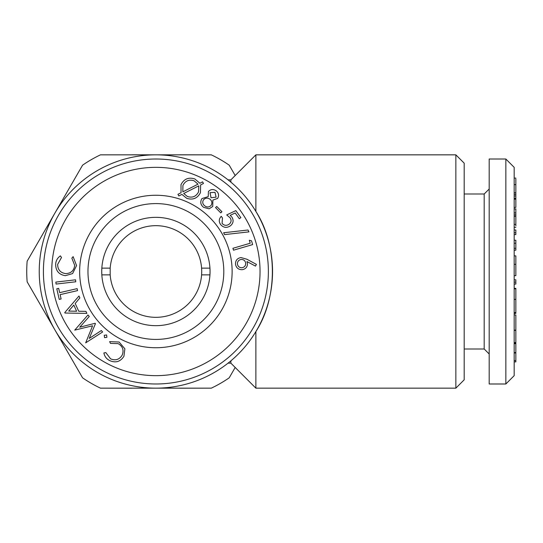 <?xml version="1.0" encoding="UTF-8"?>
<svg xmlns="http://www.w3.org/2000/svg" width="543" height="543" viewBox="0 0 543 543"><rect width="100%" height="100%" fill="white"/><g stroke="black" fill="none" stroke-linecap="round" stroke-linejoin="round"><path stroke-width="0.81" d="M110.181 274.867A45.829 45.829 0 0 0 155.889 317.329A45.829 45.829 0 0 0 201.596 274.867L209.944 274.867L210.053 271.5L209.944 274.867L201.596 274.867L201.718 271.5L201.596 274.867A45.829 45.829 0 0 1 155.889 317.329A45.829 45.829 0 0 1 110.181 274.867L110.181 268.133L101.833 268.133L101.731 271.5L101.833 268.133L110.181 268.133A45.829 45.829 0 0 1 155.889 225.671A45.829 45.829 0 0 1 201.596 268.133A45.829 45.829 0 0 0 155.889 225.671A45.829 45.829 0 0 0 110.181 268.133L110.181 274.867L101.833 274.867L101.731 271.5L101.833 274.867L110.181 274.867M209.944 268.133L201.596 268.133L201.718 271.5L201.596 268.133L209.944 268.133L210.053 271.5L209.944 268.133M234.807 368.12L235.187 367.462L234.807 368.12M179.998 388.211L211.315 388.157A129.153 129.153 0 0 0 229.2 377.826L235.187 367.462L229.2 377.826A129.153 129.153 0 0 1 211.315 388.157L100.462 388.157A129.153 129.153 0 0 1 82.577 377.826L27.15 281.824A129.153 129.153 0 0 1 27.15 261.176L82.577 165.174A129.153 129.153 0 0 1 100.462 154.843L211.315 154.843A129.153 129.153 0 0 1 229.2 165.174L235.2 175.518M56.995 333.517L54.863 329.825M52.732 216.861L54.863 213.168M464.19 348.993L484.186 348.993L489.189 353.988L489.189 383.575L489.189 159.011L489.189 383.989L505.852 383.989L514.18 375.654L514.18 167.346L514.18 375.654L514.18 361.896L515.85 361.896L515.85 343.638L514.18 343.638L515.85 343.638L515.85 314.967L514.18 314.967L515.85 314.967L515.85 330.124L514.18 330.124L515.85 330.124L514.18 330.375L515.85 330.375L515.85 342.585L514.18 342.585L515.85 342.585L514.18 342.83L515.85 342.83L515.85 343.393L514.18 343.393L515.85 343.393M515.85 360.606L514.18 360.606L515.85 360.606L515.85 352.957L514.18 352.957L515.85 352.957L515.85 352.59L514.18 352.59L515.85 352.59L515.85 343.638M515.85 312.598L514.18 312.598L515.85 312.598L515.85 288.36L514.18 288.36L515.85 288.36L515.85 288.788L514.18 288.788L515.85 288.788L515.85 299.397L514.18 299.397L515.85 299.397L515.85 313.039L514.18 313.039L515.85 313.039L515.85 312.598M515.85 313.386L514.18 313.386L515.85 313.039L515.85 313.386M515.85 282.089L515.85 279.815L514.18 279.815L515.85 279.815L515.85 282.089L514.18 282.089L515.85 282.089L515.85 284.064L514.18 284.064L515.85 284.064L515.85 282.089M515.85 264.319L515.85 255.868L514.18 255.868L515.85 255.868L515.85 264.319L514.18 264.319L515.85 264.319L515.85 275.701L514.18 275.681L515.85 275.681L515.85 264.319M514.18 199.172L515.85 199.172L515.85 198.304L514.18 198.304L515.85 198.304L515.85 195.969L514.18 195.969L515.85 195.969L515.85 194.313L514.18 194.313L515.85 194.313L515.85 192.758L514.18 192.758L515.85 192.758L515.85 184.627L514.18 184.627L515.85 184.627L515.85 178.952L515.85 198.304M515.85 208.811L515.85 212.91L514.18 212.91L515.85 212.91L515.85 208.953L514.18 208.953M515.85 207.392L514.18 207.392L515.85 207.392L515.85 198.582L515.85 207.392M515.85 214.926L515.85 212.91L515.85 214.926L514.18 214.926L515.85 214.926L515.85 216.318L514.18 216.318L515.85 216.318L515.85 214.926M515.85 224.388L515.85 216.318L515.85 224.388L514.18 224.388L515.85 224.388L515.85 225.942L515.85 224.388M515.85 232.75L515.85 230.001L514.18 230.001L515.85 230.001L515.85 232.75L514.18 232.75L515.85 232.75L515.85 234.61L514.18 234.61L515.85 234.61L515.85 232.75M515.85 243.237L515.85 240.23L514.18 240.23L515.85 240.23L515.85 243.237L514.18 243.237L515.85 243.237L515.85 248.294L514.18 248.294L515.85 248.294L515.85 243.237M515.85 250.194L515.85 248.294L515.85 250.194L514.18 250.194L515.85 250.194M155.889 217.343A54.157 54.157 0 0 1 202.797 298.582A54.157 54.157 0 0 1 108.987 298.582A54.157 54.157 0 0 1 155.889 217.343A54.157 54.157 0 0 1 202.797 298.582A54.157 54.157 0 0 1 108.987 298.582A54.157 54.157 0 0 1 155.889 217.343M228.053 179.842L230.884 179.842L230.884 182.143L230.884 179.842L255.875 154.843L455.855 154.843L455.855 388.157L455.855 154.843L464.19 163.178L464.19 379.822L455.855 388.157L255.875 388.157L255.875 331.583C277.86 297.537 277.86 245.463 255.875 211.417L255.875 154.843L255.875 211.417C277.86 245.463 277.86 297.537 255.875 331.583L255.875 388.157L230.884 363.158L230.884 360.857L230.884 363.158L228.053 363.158M109.734 360.606C106.53 358.998 104.575 356.446 103.883 352.957L105.817 352.59L110.596 358.848C115.503 360.857 119.351 359.629 122.155 355.163C124.109 350.215 122.779 346.373 118.17 343.638L110.48 343.393L109.625 341.635L119.127 342.029L124.876 348.823L123.933 356.262C120.458 361.713 115.72 363.158 109.734 360.606C106.53 358.998 104.575 356.446 103.883 352.957L105.817 352.59L110.596 358.848C115.503 360.857 119.351 359.629 122.155 355.163C124.109 350.215 122.779 346.373 118.17 343.638L110.48 343.393L109.625 341.635L119.127 342.029L124.876 348.823L123.933 356.262C120.458 361.713 115.72 363.158 109.734 360.606M110.596 358.848C115.503 360.857 119.351 359.629 122.155 355.163C124.109 350.215 122.779 346.373 118.17 343.638M106.903 337.318L104.555 337.631L104.249 335.282L106.611 334.963L106.903 337.318L104.555 337.631L104.249 335.282L106.611 334.963L106.903 337.318M101.365 330.531L102.62 331.99L85.679 342.83L92.575 325.793L74.744 330.124L87.98 314.967L89.262 316.46L79.733 327.225L95.12 323.275L95.453 323.655L89.228 338.425L101.365 330.531L102.62 331.99L85.679 342.83L92.575 325.793L74.744 330.124L87.98 314.967L89.262 316.46L79.733 327.225L95.12 323.275L95.453 323.655L89.228 338.425L101.365 330.531M76.624 311.227L73.821 305.057L68.676 311.085L76.624 311.227L73.821 305.057L68.676 311.085L76.624 311.227L73.821 305.057L68.676 311.085L76.624 311.227L73.821 305.057L68.676 311.085L76.624 311.227M64.746 312.598L78.973 296.003L79.855 297.937L75.206 303.469L78.728 311.241L85.95 311.377L86.86 313.386L64.943 313.039L64.746 312.598L78.973 296.003L79.855 297.937L75.206 303.469L78.728 311.241L85.95 311.377L86.86 313.386L64.943 313.039L64.746 312.598M75.206 303.469L78.728 311.241L75.206 303.469M60.117 294.639L61.108 298.969L59.235 299.397L56.784 288.788L58.664 288.36L59.655 292.67L77.113 288.638L77.574 290.607L60.117 294.639L61.108 298.969L59.235 299.397L56.784 288.788L58.664 288.36L59.655 292.67L77.113 288.638L77.574 290.607L60.117 294.639M75.776 281.783L56.072 284.064L55.841 282.089L75.552 279.815L75.776 281.783L56.072 284.064L55.841 282.089L75.552 279.815L75.776 281.783M55.671 264.319C55.868 260.715 57.449 257.898 60.395 255.868L61.502 257.511L57.633 264.414C57.741 269.735 60.416 272.803 65.649 273.597C70.997 273.434 74.011 270.672 74.69 265.33L71.846 258.142L73.129 256.642L76.563 265.568L72.586 273.591L65.343 275.681C58.929 274.649 55.705 270.862 55.671 264.319C55.868 260.715 57.449 257.898 60.395 255.868L61.502 257.511L57.633 264.414C57.741 269.735 60.416 272.803 65.649 273.597C70.997 273.434 74.011 270.672 74.69 265.33L71.846 258.142L73.129 256.642L76.563 265.568L72.586 273.591L65.343 275.681C58.929 274.649 55.705 270.862 55.671 264.319M57.633 264.414C57.741 269.735 60.416 272.803 65.649 273.597C70.997 273.434 74.011 270.672 74.69 265.33M198.792 185.855L183.717 193.498L187.396 196.491C192.398 198.08 196.111 196.546 198.534 191.889L198.792 185.855L183.717 193.498L187.396 196.491C192.398 198.08 196.111 196.546 198.534 191.889L198.792 185.855L183.717 193.498L187.396 196.491C192.398 198.08 196.111 196.546 198.534 191.889L198.792 185.855L183.717 193.498M182.835 191.849L198.012 184.165L194.021 180.738C189.018 179.238 185.319 180.805 182.916 185.448L182.835 191.849L198.012 184.165L194.021 180.738C189.018 179.238 185.319 180.805 182.916 185.448L182.835 191.849L198.012 184.165L194.021 180.738C189.018 179.238 185.319 180.805 182.916 185.448L182.835 191.849L198.012 184.165M200.625 184.919L200.442 192.69C197.421 198.378 192.84 200.252 186.704 198.304L181.905 194.401L178.837 195.969L177.955 194.313L181.043 192.758L181.009 184.627C184.036 178.885 188.638 176.991 194.815 178.952L199.878 183.262L202.6 181.837L203.455 183.48L200.625 184.919L200.442 192.69C197.421 198.378 192.84 200.252 186.704 198.304L181.905 194.401L178.837 195.969L177.955 194.313L181.043 192.758L181.009 184.627C184.036 178.885 188.638 176.991 194.815 178.952L199.878 183.262L202.6 181.837L203.455 183.48L200.625 184.919M204.813 205.912C207.114 207.507 209.225 207.317 211.139 205.329C212.415 202.994 212.028 200.944 209.978 199.179C207.609 197.618 205.444 197.835 203.482 199.831C202.186 202.193 202.627 204.222 204.813 205.912C207.114 207.507 209.225 207.317 211.139 205.329C212.415 202.994 212.028 200.944 209.978 199.179C207.609 197.618 205.444 197.835 203.482 199.831C202.186 202.193 202.627 204.222 204.813 205.912C207.114 207.507 209.225 207.317 211.139 205.329C212.415 202.994 212.028 200.944 209.978 199.179C207.609 197.618 205.444 197.835 203.482 199.831C202.186 202.193 202.627 204.222 204.813 205.912M211.03 197.733L216.1 197.157L214.994 192.324L210.032 192.67L211.03 197.733L216.1 197.157L214.994 192.324L210.032 192.67L211.03 197.733L216.1 197.157L214.994 192.324L210.032 192.67L211.03 197.733M212.863 200.089L212.747 206.476L209.136 208.811L203.673 207.392C200.564 204.928 199.98 201.996 201.928 198.582L208.207 196.614L208.437 191.462C210.82 189.154 213.413 188.95 216.223 190.837C218.768 193.009 219.236 195.534 217.641 198.412L212.863 200.089L212.747 206.476L209.136 208.811L203.673 207.392C200.564 204.928 199.98 201.996 201.928 198.582L208.207 196.614L208.437 191.462C210.82 189.154 213.413 188.95 216.223 190.837C218.768 193.009 219.236 195.534 217.641 198.412L212.863 200.089M215.557 207.609L216.732 206.455L221.944 211.756L220.77 212.91L215.557 207.609L216.732 206.455L221.944 211.756L220.77 212.91L215.557 207.609M235.825 210.623L240.882 217.634L239.341 218.748L235.18 212.978L230.184 215.361L231.868 217.037C233.897 220.451 233.361 223.417 230.259 225.942C226.54 228.23 223.288 227.714 220.499 224.388C218.666 221.51 218.917 218.815 221.259 216.318L222.46 217.987L222.08 223.404C224.164 225.637 226.519 225.908 229.126 224.232C231.352 222.365 231.664 220.214 230.076 217.77L226.702 214.926L235.825 210.623L240.882 217.634L239.341 218.748L235.18 212.978L230.184 215.361L231.868 217.037C233.897 220.451 233.361 223.417 230.259 225.942C226.54 228.23 223.288 227.714 220.499 224.388C218.666 221.51 218.917 218.815 221.259 216.318L222.46 217.987L222.08 223.404C224.164 225.637 226.519 225.908 229.126 224.232C231.352 222.365 231.664 220.214 230.076 217.77L226.702 214.926L235.825 210.623M235.18 212.978L230.184 215.361L235.18 212.978M222.08 223.404C224.164 225.637 226.519 225.908 229.126 224.232C231.352 222.365 231.664 220.214 230.076 217.77M248.022 230.001L248.938 231.875L224.564 234.61L223.655 232.75L248.022 230.001L248.938 231.875L224.564 234.61L223.655 232.75L248.022 230.001M249.325 240.23L251.531 240.827L252.631 244.594L233.483 250.194L232.927 248.294L250.201 243.237L249.325 240.23L251.531 240.827L252.631 244.594L233.483 250.194L232.927 248.294L250.201 243.237L249.325 240.23M237.42 264C237.902 266.498 239.409 267.747 241.954 267.747C244.459 267.271 245.714 265.765 245.714 263.212C245.239 260.708 243.726 259.459 241.173 259.466C238.676 259.941 237.42 261.454 237.42 264C237.902 266.498 239.409 267.747 241.954 267.747C244.459 267.271 245.714 265.765 245.714 263.212C245.239 260.708 243.726 259.459 241.173 259.466C238.676 259.941 237.42 261.454 237.42 264C237.902 266.498 239.409 267.747 241.954 267.747C244.459 267.271 245.714 265.765 245.714 263.212C245.239 260.708 243.726 259.459 241.173 259.466C238.676 259.941 237.42 261.454 237.42 264M256.405 264.38L255.502 266.104L246.936 261.543L247.486 263.518C247.445 267.047 245.667 269.104 242.151 269.688C238.377 269.701 236.164 267.842 235.499 264.102C235.492 260.396 237.311 258.217 240.963 257.552L246.922 259.249L256.405 264.38L255.502 266.104L246.936 261.543L247.486 263.518C247.445 267.047 245.667 269.104 242.151 269.688C238.377 269.701 236.164 267.842 235.499 264.102C235.492 260.396 237.311 258.217 240.963 257.552L246.922 259.249L256.405 264.38M155.889 195.256A76.244 76.244 0 0 1 221.917 309.619A76.244 76.244 0 0 1 89.86 309.619A76.244 76.244 0 0 1 155.889 195.256A76.244 76.244 0 0 1 221.917 309.619A76.244 76.244 0 0 1 89.86 309.619A76.244 76.244 0 0 1 155.889 195.256M155.889 167.346A104.154 104.154 0 0 1 246.088 323.58A104.154 104.154 0 0 1 65.689 323.58A104.154 104.154 0 0 1 155.889 167.346A104.154 104.154 0 0 1 246.088 323.58A104.154 104.154 0 0 1 65.689 323.58A104.154 104.154 0 0 1 155.889 167.346M155.889 203.591A67.909 67.909 0 0 1 214.702 305.458A67.909 67.909 0 0 1 97.075 305.458A67.909 67.909 0 0 1 155.889 203.591A67.909 67.909 0 0 1 214.702 305.458A67.909 67.909 0 0 1 97.075 305.458A67.909 67.909 0 0 1 155.889 203.591M155.889 159.011A112.489 112.489 0 0 1 253.309 327.741A112.489 112.489 0 0 1 58.474 327.741A112.489 112.489 0 0 1 155.889 159.011A112.489 112.489 0 0 1 253.309 327.741A112.489 112.489 0 0 1 58.474 327.741A112.489 112.489 0 0 1 155.889 159.011M131.942 154.789L155.889 154.843A116.657 116.657 0 0 1 256.914 329.825A116.657 116.657 0 0 1 54.863 329.825A116.657 116.657 0 0 1 155.889 154.843A116.657 116.657 0 0 1 256.914 329.825A116.657 116.657 0 0 1 54.863 329.825A116.657 116.657 0 0 1 155.889 154.843L100.462 154.843A129.153 129.153 0 0 0 82.577 165.174L54.924 213.073M464.19 194.007L484.186 194.007L484.186 348.993L484.186 194.007L489.189 189.012M514.18 167.346L505.852 159.011L505.852 383.989L505.852 159.011L489.189 159.011M131.942 388.211L100.462 388.157A129.153 129.153 0 0 1 82.577 377.826M179.998 154.789L211.315 154.843A129.153 129.153 0 0 1 229.2 165.174M54.802 329.723L27.15 281.824A129.153 129.153 0 0 1 27.15 261.176M100.462 388.157L155.889 388.157M211.315 154.843L155.889 154.843M201.616 274.52L201.718 272.029M201.718 270.971L201.616 268.486M514.18 275.701L515.85 275.701M514.18 178.09L515.85 178.09M514.18 227.368L515.85 227.368"/></g></svg>
